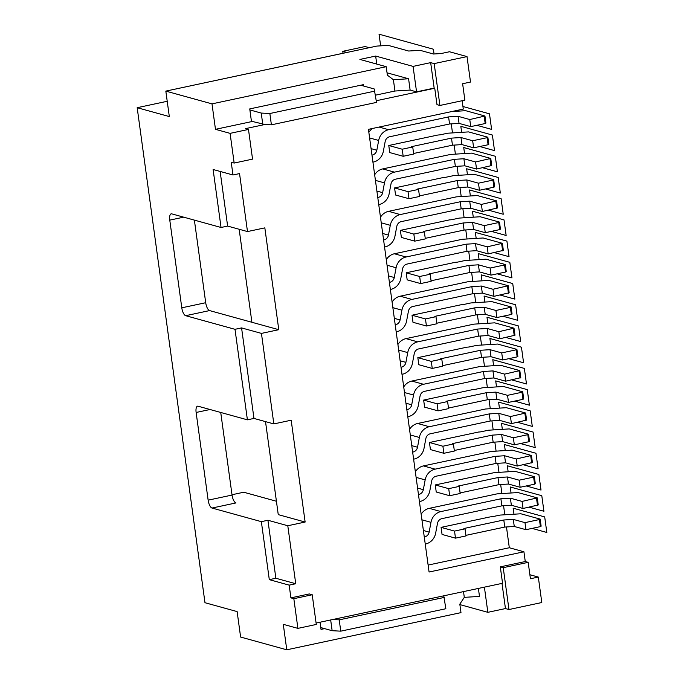 <?xml version="1.0" encoding="UTF-8"?>
<svg xmlns="http://www.w3.org/2000/svg" width="684" height="684" viewBox="0 0 684 684"><rect width="100%" height="100%" fill="white"/><g stroke="black" fill="none" stroke-linecap="round" stroke-linejoin="round"><path stroke-width="1.03" d="M297.899 628.374L293.829 598.68L312.22 594.755L316.29 624.449L297.899 628.374L283.287 624.338L286.776 649.8L240.614 637.052L237.126 611.59L204.978 602.715L137.176 107.696L169.316 116.571L165.827 91.117L376.816 46.084L388.204 45.375L408.656 51.026L420.044 50.308L433.485 54.019L441.077 53.549L449.491 51.753L467.018 56.592L470.506 82.054L462.623 83.73L464.872 100.138L439.915 105.464L436.99 104.661L434.742 88.253L376.277 100.736M234.159 163.057L230.089 133.363L248.48 129.438L252.55 159.133L234.159 163.057L231.235 162.253L232.979 174.984L213.109 169.495L221.052 227.481L171.735 213.861A7.25 2.745 -102 0 0 171.188 213.835A7.25 2.745 -102 0 0 169.777 220.12L181.79 307.809A7.25 2.745 -102 0 0 185.68 315.692L235.005 329.312L247.403 419.831L198.078 406.211A7.25 2.745 -102 0 0 197.539 406.185A7.25 2.745 -102 0 0 196.128 412.469L208.141 500.158A7.25 2.745 -102 0 0 212.031 508.041L261.356 521.661L269.299 579.656L275.866 578.254L295.736 583.734L287.793 525.748L305.132 522.046L291.179 420.215L273.839 423.918L261.442 333.399L278.781 329.697L264.836 227.866L247.488 231.568L239.545 173.582L232.979 174.984M467.018 56.592L434.178 63.603L439.915 105.464M316.102 623.064L502.552 583.272L500.303 566.865L525.269 561.538L528.185 562.342L530.433 578.75L538.317 577.065L541.805 602.527L508.964 609.538L505.45 608.572L487.846 612.325L459.879 604.596M528.185 562.342L503.227 567.669L508.964 609.538M293.829 598.68L290.905 597.867L289.161 585.136L269.299 579.656M230.089 133.363L215.477 129.327L211.997 103.865L165.827 91.117M525.269 561.538L523.927 551.783L429.073 572.021L368.437 129.336L463.29 109.089L462.145 100.728M290.905 597.867L309.305 593.943L312.22 594.755M289.161 585.136L295.736 583.734M360.724 85.226L374.216 88.954L376.499 102.403L271.403 124.83L264.939 124.497L245.565 128.626L248.48 129.438M428.124 565.069L509.315 547.747L523.927 551.783M509.315 547.747L506.468 526.962M504.801 514.778L503.569 505.741M501.894 493.566L500.662 484.529M498.995 472.353L497.755 463.316M496.088 451.132L494.848 442.095M493.181 429.92L491.941 420.882M490.274 408.707L489.034 399.67M487.367 387.495L486.127 378.457M484.46 366.273L483.22 357.236M481.553 345.061L480.313 336.024M478.646 323.848L477.415 314.811M475.739 302.627L474.508 293.59M472.841 281.415L471.601 272.377M469.934 260.202L468.694 251.165M467.027 238.99L465.787 229.952M464.12 217.768L462.88 208.731M461.213 196.556L459.973 187.519M458.306 175.343L457.066 166.306M455.399 154.122L454.159 145.085M452.492 132.91L451.252 123.872M538.317 577.065L529.886 574.74M211.997 103.865L386.195 66.69L359.904 59.422L375.661 56.062L413.068 66.391L430.672 62.637L434.178 63.603M386.195 66.69L387.358 75.172L393.394 79.712L408.579 78.763L410.126 90.074L416.556 91.853L413.068 66.391M375.661 56.062L376.764 64.082M387.033 72.812L408.579 78.763M393.394 79.712L394.942 91.023L410.126 90.074M375.516 95.17L394.942 91.023M416.556 91.853L434.16 88.091L430.672 62.637M434.742 88.253L434.16 88.091M264.939 124.497L251.421 121.239M215.477 129.327L251.481 121.641L249.737 108.91L363.503 84.636L363.7 86.047M167.221 101.283L137.176 107.696M374.952 91.083L269.855 113.518L261.237 113.065L249.874 109.927M169.923 90.237L344.223 53.01A2.898 0.522 -7.8 0 0 345.924 52.292A2.898 0.522 -7.8 0 0 345.676 52.121L342.761 51.317L365.094 46.546L369.257 47.7M286.776 649.8L460.982 612.625L459.819 604.134L464.299 597.354L463.513 591.6M320.052 622.218L321.027 629.391L324.601 628.63M443.762 595.815L445.857 608.734L340.76 631.161L332.142 630.708L320.779 627.57M330.671 619.952L332.142 630.708M444.309 597.414L339.213 619.849L332.749 619.507M339.213 619.849L340.76 631.161M464.299 597.354L479.484 596.405L478.39 588.428M484.4 587.146L487.846 612.325M505.45 608.572L502.005 583.392M503.227 567.669L500.303 566.865M418.54 189.4L417.368 189.075L457.305 180.55L466.796 179.96L478.484 183.184L492.933 180.106L493.668 179.661L474.38 174.334L453.501 175.643L446.669 177.096A2.898 0.522 -7.8 0 1 443.813 177.421L394.582 187.929L395.557 195L408.998 198.711L419.506 196.47L418.54 189.4L408.023 191.64L394.582 187.929M394.446 172.137L454.398 159.338L455.364 166.409L464.864 165.819L476.543 169.042L491.728 165.519L490.761 158.449L471.473 153.122L450.594 154.43L382.758 168.905L394.446 172.137A13.056 11.859 105.4 0 0 384.476 182.876L382.647 192.657A5.805 5.275 -74.6 0 1 378.218 197.428L377.773 197.522M465.034 528.843L463.863 528.518L503.8 519.994L513.291 519.395L524.979 522.627L539.437 519.541L540.163 519.105L520.875 513.778L499.995 515.086L493.164 516.54A2.898 0.522 -7.8 0 1 490.308 516.865L441.086 527.373L442.052 534.443L455.493 538.154L466.001 535.914L465.034 528.843L454.527 531.083L441.086 527.373M425.243 544.036L425.687 543.942A13.056 11.859 105.4 0 0 435.648 533.195L437.478 523.422A5.805 5.275 -74.6 0 1 441.907 518.643L501.868 505.852L511.358 505.254L523.046 508.486L538.222 504.954L537.256 497.884L517.976 492.557L497.088 493.865L429.253 508.349L440.941 511.572A13.056 11.859 105.4 0 0 430.98 522.319L429.142 532.092A5.805 5.275 -74.6 0 1 424.713 536.872L424.277 536.966M424.345 231.833L423.182 231.508L463.119 222.984L472.61 222.386L484.298 225.617L498.747 222.531L499.474 222.095L480.194 216.76L459.315 218.076L452.483 219.53A2.898 0.522 -7.8 0 1 449.619 219.855L400.397 230.363L401.363 237.433L414.803 241.144L425.32 238.904L424.345 231.833L413.837 234.073L400.397 230.363M430.159 274.258L428.996 273.933L468.933 265.409L478.424 264.819L490.112 268.043L504.561 264.964L505.288 264.52L486.008 259.193L465.129 260.501L458.297 261.963A2.898 0.522 -7.8 0 1 455.433 262.288L406.211 272.788L407.177 279.859L420.617 283.578L431.134 281.329L430.159 274.258L419.651 276.498L406.211 272.788M435.973 316.692L434.802 316.367L474.739 307.843L484.229 307.244L495.917 310.476L510.375 307.39L511.102 306.954L491.813 301.627L470.934 302.935L464.103 304.389A2.898 0.522 -7.8 0 1 461.247 304.713L412.024 315.221L412.991 322.292L426.431 326.003L436.939 323.763L435.973 316.692L425.465 318.932L412.024 315.221M441.787 359.117L440.616 358.792L480.553 350.276L490.043 349.678L501.731 352.91L516.181 349.823L516.916 349.379L497.627 344.052L476.748 345.36L469.917 346.822A2.898 0.522 -7.8 0 1 467.061 347.147L417.838 357.647L418.805 364.717L432.245 368.437L442.753 366.188L441.787 359.117L431.279 361.366L417.838 357.647M447.601 401.551L446.43 401.226L486.367 392.702L495.857 392.112L507.545 395.335L521.995 392.248L522.73 391.812L503.441 386.486L482.562 387.794L475.731 389.247A2.898 0.522 -7.8 0 1 472.866 389.572L423.644 400.08L424.619 407.151L438.059 410.862L448.567 408.622L447.601 401.551L437.085 403.791L423.644 400.08M453.406 443.976L452.244 443.659L492.181 435.135L501.671 434.537L513.359 437.769L527.809 434.682L528.535 434.237L509.255 428.911L488.376 430.219L481.545 431.681A2.898 0.522 -7.8 0 1 478.68 432.006L429.458 442.514L430.424 449.585L443.865 453.295L454.381 451.047L453.406 443.976L442.899 446.224L429.458 442.514M459.221 486.409L458.049 486.085L497.995 477.56L507.485 476.97L519.173 480.194L533.623 477.116L534.349 476.671L515.069 471.344L494.19 472.653L487.359 474.115A2.898 0.522 -7.8 0 1 484.494 474.431L435.272 484.939L436.238 492.01L449.679 495.72L460.187 493.48L459.221 486.409L448.713 488.65L435.272 484.939M412.726 146.966L411.554 146.65L451.491 138.125L460.982 137.527L472.67 140.759L487.128 137.672L487.854 137.227L468.566 131.901L447.687 133.209L440.855 134.671A2.898 0.522 -7.8 0 1 437.999 134.996L388.777 145.495L389.743 152.575L403.184 156.285L413.692 154.037L412.726 146.966L402.218 149.215L388.777 145.495M379.073 127.062L388.632 129.703A13.056 11.859 105.4 0 0 378.671 140.451L376.833 150.224A5.805 5.275 -74.6 0 1 372.404 155.003L371.959 155.097M487.854 137.227L488.821 144.298L488.094 144.743L473.644 147.829L461.956 144.598L452.466 145.196L413.615 153.481M372.934 162.168L373.37 162.074A13.056 11.859 105.4 0 0 383.339 151.326L385.169 141.554A5.805 5.275 -74.6 0 1 389.598 136.774L449.559 123.984L448.584 116.904L388.632 129.703M239.161 229.268L251.9 322.275L278.781 329.697M265.512 421.618L278.251 514.625L305.132 522.046M221.052 227.481L227.627 226.079L247.488 231.568M220.735 412.469L232.047 495.062A7.25 2.745 -102 0 0 235.937 502.937L212.031 508.041M194.384 220.12L205.704 302.713A7.25 2.745 -102 0 0 209.595 310.587L251.9 322.275M276.421 501.252L243.752 492.232L232.004 494.737M287.793 525.748L267.923 520.259L275.866 578.254M261.356 521.661L267.923 520.259M261.442 333.399L241.572 327.91L253.969 418.428L273.839 423.918M235.005 329.312L241.572 327.91M220.137 171.436L227.627 226.079M247.403 419.831L253.969 418.428M493.668 179.661L494.635 186.732L493.908 187.177L479.45 190.255L467.762 187.031L458.271 187.621L419.429 195.915M378.748 204.602L379.184 204.499A13.056 11.859 105.4 0 0 389.153 193.76L390.983 183.979A5.805 5.275 -74.6 0 1 395.412 179.208L455.364 166.409M534.349 476.671L535.316 483.742L534.589 484.186L520.139 487.264L508.451 484.041L498.961 484.631L460.118 492.925M419.429 501.611L419.873 501.517A13.056 11.859 105.4 0 0 429.834 490.77L431.672 480.989A5.805 5.275 -74.6 0 1 436.093 476.218L496.054 463.419L495.088 456.348L435.127 469.147A13.056 11.859 105.4 0 0 425.166 479.894L423.328 489.667A5.805 5.275 -74.6 0 1 418.907 494.438L418.463 494.532M448.713 488.65L449.679 495.72M533.623 477.116L534.589 484.186M519.173 480.194L520.139 487.264M507.485 476.97L508.451 484.041M497.995 477.56L498.961 484.631M540.163 519.105L541.13 526.176L540.403 526.612L525.953 529.698L514.265 526.466L504.775 527.065L465.924 535.358M454.527 531.083L455.493 538.154M503.8 519.994L504.775 527.065M513.291 519.395L514.265 526.466M524.979 522.627L525.953 529.698M539.437 519.541L540.403 526.612M429.253 508.349A13.056 11.859 105.4 0 0 421.156 514.24M440.941 511.572L500.902 498.781L501.868 505.852M537.256 497.884L522.08 501.415L510.392 498.183L500.902 498.781M537.496 505.399L536.53 498.328M523.046 508.486L522.08 501.415M511.358 505.254L510.392 498.183M451.714 111.56L465.659 110.688L484.947 116.015L469.763 119.538L458.075 116.314L448.584 116.904M372.455 128.481A13.056 11.859 105.4 0 0 368.847 132.371M484.947 116.015L485.914 123.086L485.187 123.53L470.737 126.617L459.049 123.385L449.559 123.984M459.049 123.385L458.075 116.314M470.737 126.617L469.763 119.538M485.187 123.53L484.221 116.46M490.761 158.449L475.577 161.971L463.889 158.739L454.398 159.338M382.758 168.905A13.056 11.859 105.4 0 0 374.661 174.796M464.864 165.819L463.889 158.739M476.543 169.042L475.577 161.971M491.001 165.956L490.026 158.885M400.251 214.562L460.212 201.771L461.178 208.842L470.669 208.244L482.357 211.476L497.542 207.945L496.575 200.874L477.287 195.547L456.408 196.855L388.563 211.339L400.251 214.562A13.056 11.859 105.4 0 0 390.29 225.31L388.461 235.082A5.805 5.275 -74.6 0 1 384.032 239.862L383.587 239.956M499.474 222.095L500.449 229.166L499.713 229.602L485.264 232.688L473.576 229.456L464.085 230.055L425.243 238.348M384.553 247.027L384.998 246.933A13.056 11.859 105.4 0 0 394.959 236.185L396.797 226.413A5.805 5.275 -74.6 0 1 401.226 221.633L461.178 208.842M413.837 234.073L414.803 241.144M463.119 222.984L464.085 230.055M472.61 222.386L473.576 229.456M484.298 225.617L485.264 232.688M498.747 222.531L499.713 229.602M496.575 200.874L481.391 204.405L469.703 201.173L460.212 201.771M388.563 211.339A13.056 11.859 105.4 0 0 380.475 217.23M470.669 208.244L469.703 201.173M482.357 211.476L481.391 204.405M496.815 208.389L495.84 201.318M406.065 256.996L466.026 244.197L466.992 251.267L476.483 250.677L488.171 253.901L503.356 250.378L502.381 243.307L483.101 237.981L462.222 239.289L394.377 253.764L406.065 256.996A13.056 11.859 105.4 0 0 396.104 267.743L394.266 277.516A5.805 5.275 -74.6 0 1 389.846 282.295L389.401 282.389M505.288 264.52L506.254 271.591L505.527 272.035L491.078 275.122L479.39 271.89L469.899 272.488L431.057 280.773M390.367 289.46L390.812 289.366A13.056 11.859 105.4 0 0 400.773 278.619L402.611 268.838A5.805 5.275 -74.6 0 1 407.04 264.067L466.992 251.267M419.651 276.498L420.617 283.578M468.933 265.409L469.899 272.488M478.424 264.819L479.39 271.89M490.112 268.043L491.078 275.122M504.561 264.964L505.527 272.035M502.381 243.307L487.205 246.83L475.517 243.607L466.026 244.197M394.377 253.764A13.056 11.859 105.4 0 0 386.289 259.655M476.483 250.677L475.517 243.607M488.171 253.901L487.205 246.83M502.62 250.823L501.654 243.743M411.879 299.421L471.84 286.63L472.806 293.701L482.297 293.103L493.985 296.334L509.161 292.803L508.195 285.732L488.915 280.406L468.036 281.714L400.191 296.198L411.879 299.421A13.056 11.859 105.4 0 0 401.918 310.168L400.08 319.941A5.805 5.275 -74.6 0 1 395.651 324.72L395.215 324.814M511.102 306.954L512.068 314.024L511.341 314.46L496.892 317.547L485.204 314.324L475.713 314.914L436.862 323.207M396.181 331.885L396.626 331.791A13.056 11.859 105.4 0 0 406.587 321.044L408.416 311.271A5.805 5.275 -74.6 0 1 412.845 306.492L472.806 293.701M425.465 318.932L426.431 326.003M474.739 307.843L475.713 314.914M484.229 307.244L485.204 314.324M495.917 310.476L496.892 317.547M510.375 307.39L511.341 314.46M508.195 285.732L493.019 289.264L481.331 286.032L471.84 286.63M400.191 296.198A13.056 11.859 105.4 0 0 392.094 302.089M482.297 293.103L481.331 286.032M493.985 296.334L493.019 289.264M508.434 293.248L507.468 286.177M417.693 341.855L477.646 329.055L478.62 336.126L488.111 335.536L499.799 338.76L514.975 335.237L514.009 328.166L494.72 322.839L473.841 324.148L406.005 338.623L417.693 341.855A13.056 11.859 105.4 0 0 407.732 352.602L405.894 362.375A5.805 5.275 -74.6 0 1 401.465 367.154L401.021 367.248M516.916 349.379L517.882 356.45L517.155 356.894L502.706 359.981L491.018 356.749L481.527 357.347L442.676 365.632M401.995 374.319L402.431 374.225A13.056 11.859 105.4 0 0 412.401 363.478L414.23 353.705A5.805 5.275 -74.6 0 1 418.659 348.925L478.62 336.126M431.279 361.366L432.245 368.437M480.553 350.276L481.527 357.347M490.043 349.678L491.018 356.749M501.731 352.91L502.706 359.981M516.181 349.823L517.155 356.894M514.009 328.166L498.824 331.689L487.136 328.465L477.646 329.055M406.005 338.623A13.056 11.859 105.4 0 0 397.908 344.522M488.111 335.536L487.136 328.465M499.799 338.76L498.824 331.689M514.248 335.682L513.282 328.611M407.801 416.744L408.245 416.65A13.056 11.859 105.4 0 0 418.215 405.903L420.044 396.13A5.805 5.275 -74.6 0 1 424.473 391.359L484.426 378.56L493.916 377.961L505.604 381.193L520.789 377.671L519.823 370.6L500.534 365.273L479.655 366.581L411.819 381.056L423.507 384.28A13.056 11.859 105.4 0 0 413.538 395.027L411.708 404.808A5.805 5.275 -74.6 0 1 407.279 409.579L406.835 409.673M522.73 391.812L523.696 398.883L522.969 399.328L508.511 402.406L496.823 399.182L487.333 399.772L448.49 408.066M437.085 403.791L438.059 410.862M486.367 392.702L487.333 399.772M495.857 392.112L496.823 399.182M507.545 395.335L508.511 402.406M521.995 392.248L522.969 399.328M411.819 381.056A13.056 11.859 105.4 0 0 403.722 386.947M423.507 384.28L483.46 371.489L484.426 378.56M519.823 370.6L504.638 374.122L492.95 370.89L483.46 371.489M520.062 378.107L519.088 371.036M505.604 381.193L504.638 374.122M493.916 377.961L492.95 370.89M413.615 459.178L414.059 459.084A13.056 11.859 105.4 0 0 424.02 448.336L425.858 438.564A5.805 5.275 -74.6 0 1 430.287 433.784L490.24 420.993L499.73 420.395L511.418 423.627L526.603 420.096L525.628 413.025L506.348 407.698L485.469 409.006L417.625 423.481L429.313 426.713A13.056 11.859 105.4 0 0 419.352 437.461L417.522 447.233A5.805 5.275 -74.6 0 1 413.093 452.013L412.649 452.107M528.535 434.237L529.51 441.308L528.775 441.753L514.325 444.839L502.637 441.608L493.147 442.206L454.304 450.491M442.899 446.224L443.865 453.295M492.181 435.135L493.147 442.206M501.671 434.537L502.637 441.608M513.359 437.769L514.325 444.839M527.809 434.682L528.775 441.753M417.625 423.481A13.056 11.859 105.4 0 0 409.536 429.381M429.313 426.713L489.274 413.914L490.24 420.993M525.628 413.025L510.452 416.547L498.764 413.324L489.274 413.914M525.868 420.54L524.902 413.469M511.418 423.627L510.452 416.547M499.73 420.395L498.764 413.324M496.054 463.419L505.544 462.829L517.232 466.052L532.417 462.529L531.442 455.459L512.162 450.132L491.283 451.44L423.439 465.915A13.056 11.859 105.4 0 0 415.35 471.806M531.442 455.459L516.266 458.981L504.578 455.749L495.088 456.348M505.544 462.829L504.578 455.749M517.232 466.052L516.266 458.981M531.682 462.965L530.716 455.895M408.023 191.64L408.998 198.711M457.305 180.55L458.271 187.621M466.796 179.96L467.762 187.031M478.484 183.184L479.45 190.255M492.933 180.106L493.908 187.177M402.218 149.215L403.184 156.285M451.491 138.125L452.466 145.196M460.982 137.527L461.956 144.598M472.67 140.759L473.644 147.829M487.128 137.672L488.094 144.743M343.026 53.266L342.761 51.317M262.784 124.377L261.237 113.065M271.403 124.83L269.855 113.518M380.646 45.845L379.047 34.2L433.399 49.214L434.049 53.985M461.649 132.337L460.828 126.326L492.386 135.047L494.515 150.6L479.758 146.521M462.931 106.499L489.479 113.826L491.608 129.387L476.851 125.309M458.75 111.124L458.605 110.09M467.463 174.771L466.642 168.76L498.2 177.472L500.329 193.033L485.563 188.955M464.556 153.549L463.735 147.539L495.293 156.26L497.422 171.812L482.665 167.742M473.277 217.196L472.456 211.185L504.014 219.906L506.143 235.458L491.377 231.38M470.37 195.983L469.549 189.972L501.107 198.685L503.236 214.246L488.47 210.168M479.091 259.629L478.27 253.619L509.819 262.331L511.957 277.892L497.191 273.814M476.184 238.408L475.363 232.406L506.921 241.119L509.05 256.68L494.284 252.601M484.905 302.054L484.075 296.044L515.633 304.765L517.762 320.317L503.005 316.247M481.998 280.842L481.168 274.831L512.726 283.552L514.864 299.105L500.098 295.026M490.71 344.488L489.889 338.477L521.447 347.19L523.576 362.751L508.819 358.673M487.812 323.276L486.982 317.265L518.54 325.977L520.669 341.538L505.912 337.46M496.524 386.913L495.703 380.911L527.261 389.623L529.39 405.184L514.625 401.106M493.617 365.701L492.796 359.69L524.354 368.411L526.483 383.963L511.717 379.885M502.338 429.347L501.517 423.336L533.075 432.057L535.204 447.61L520.438 443.531M499.431 408.134L498.61 402.124L530.168 410.836L532.297 426.397L517.531 422.319M508.152 471.78L507.323 465.77L538.881 474.482L541.018 490.043L526.252 485.965M505.245 450.559L504.424 444.549L535.974 453.27L538.111 468.822L523.346 464.752M513.966 514.206L513.137 508.195L544.695 516.916L546.824 532.468L532.066 528.39M511.059 492.993L510.23 486.982L541.788 495.695L543.917 511.256L529.159 507.177M377.748 197.3L378.218 197.428M424.242 536.743L424.713 536.872M371.934 154.875L372.404 155.003M185.68 315.692L209.595 310.587M196.128 412.469L210.022 409.511M208.141 500.158L232.047 495.062M181.79 307.809L205.704 302.713M169.777 220.12L183.68 217.161M418.428 494.31L418.907 494.438M421.925 519.823L430.98 522.319M423.387 530.502L429.142 532.092M369.616 137.946L378.671 140.451M371.079 148.633L376.833 150.224M375.43 180.379L384.476 182.876M376.893 191.067L382.647 192.657M383.553 239.733L384.032 239.862M381.236 222.813L390.29 225.31M382.707 233.492L388.461 235.082M389.367 282.159L389.846 282.295M387.05 265.238L396.104 267.743M388.512 275.926L394.266 277.516M395.181 324.592L395.651 324.72M392.864 307.672L401.918 310.168M394.326 318.359L400.08 319.941M400.995 367.017L401.465 367.154M398.678 350.097L407.732 352.602M400.14 360.784L405.894 362.375M406.809 409.451L407.279 409.579M404.483 392.531L413.538 395.027M405.954 403.218L411.708 404.808M412.614 451.885L413.093 452.013M410.297 434.956L419.352 437.461M411.759 445.643L417.522 447.233M423.439 465.915L435.127 469.147M416.111 477.389L425.166 479.894M417.573 488.077L423.328 489.667"/></g></svg>
